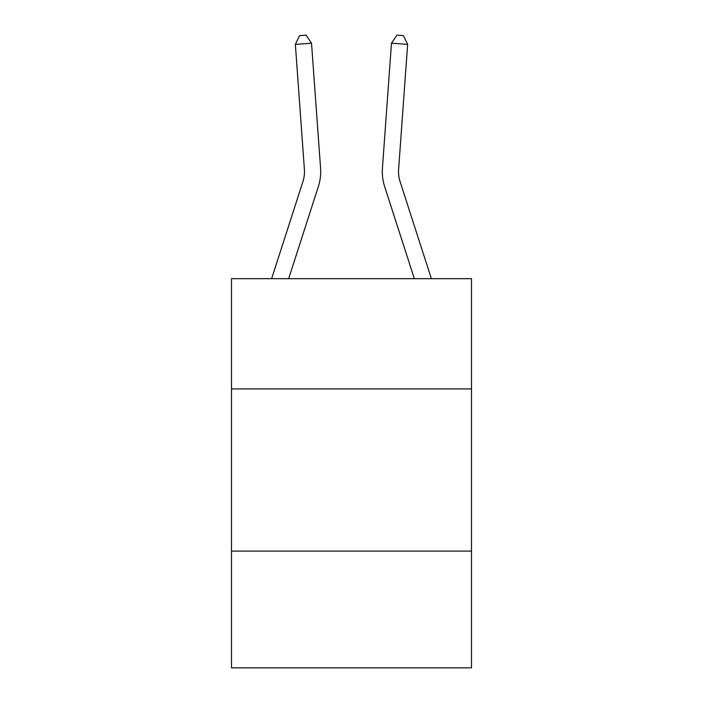 <?xml version="1.0" encoding="UTF-8"?>
<svg xmlns="http://www.w3.org/2000/svg" width="703" height="703" viewBox="0 0 703 703"><rect width="100%" height="100%" fill="white"/><g stroke="black" fill="none" stroke-linecap="round" stroke-linejoin="round"><path stroke-width="1.05" d="M471.493 388.944L471.493 278.678L231.507 278.678L231.507 388.944L471.493 388.944L471.493 667.85L231.507 667.85L231.507 388.944M471.493 551.099L231.507 551.099M320.568 168.149L311.526 43.208L320.568 168.149A48.648 48.648 145.7 0 1 318.345 186.585L288.661 278.678M311.526 43.208L295.357 44.377L299.601 35.616L306.069 35.15L311.526 43.208M271.622 278.678L302.914 181.611A32.435 32.435 -34.3 0 0 304.39 169.318L295.357 44.377M431.378 278.678L400.086 181.611A32.435 32.435 34.3 0 1 398.61 169.318L407.643 44.377L391.474 43.208L382.432 168.149A48.648 48.648 -145.7 0 0 384.655 186.585L414.339 278.678M391.474 43.208L396.931 35.15L403.399 35.616L407.643 44.377"/></g></svg>
